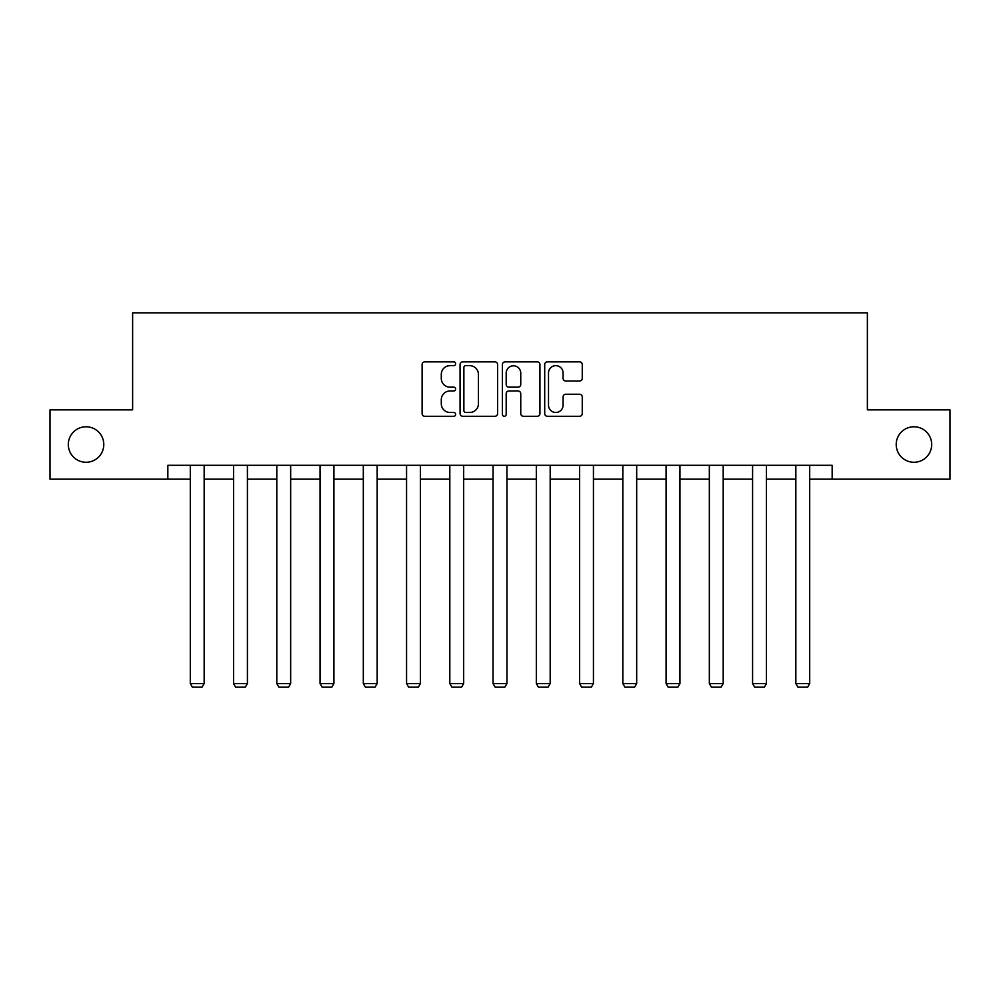 <?xml version="1.0" encoding="UTF-8"?>
<svg xmlns="http://www.w3.org/2000/svg" width="1000" height="1000" viewBox="0 0 1000 1000"><rect width="100%" height="100%" fill="white"/><g stroke="black" fill="none" stroke-linecap="round" stroke-linejoin="round"><path stroke-width="1.5" d="M455.637 363.762A1.9 1.9 0 0 0 453.738 361.85L424.812 361.85A2.725 2.725 0 0 0 422.1 364.575L422.1 413.562A2.725 2.725 0 0 0 424.812 416.287L453.738 416.287A1.9 1.9 0 0 0 455.637 414.375A1.9 1.9 0 0 0 453.738 412.475L449.988 412.475A8.713 8.713 0 0 1 441.287 403.762L441.287 399.675A8.713 8.713 0 0 1 449.988 390.975L453.738 390.975A1.9 1.9 0 0 0 455.637 389.062A1.9 1.9 0 0 0 453.738 387.163L449.988 387.163A8.713 8.713 0 0 1 441.287 378.45L441.287 374.375A8.713 8.713 0 0 1 449.988 365.662L453.738 365.662A1.9 1.9 0 0 0 455.637 363.762M896.213 444.525A17.75 17.75 0 0 0 913.95 462.262A17.75 17.75 0 0 0 931.7 444.525A17.75 17.75 0 0 0 913.95 426.775A17.75 17.75 0 0 0 896.213 444.525M68.3 444.525A17.75 17.75 0 0 0 86.05 462.262A17.75 17.75 0 0 0 103.787 444.525A17.75 17.75 0 0 0 86.05 426.775A17.75 17.75 0 0 0 68.3 444.525M579.538 381.037A2.725 2.725 0 0 0 582.263 378.312L582.263 364.575A2.725 2.725 0 0 0 579.538 361.85L547.425 361.85A2.725 2.725 0 0 0 544.7 364.575L544.7 413.562A2.725 2.725 0 0 0 547.425 416.287L579.538 416.287A2.725 2.725 0 0 0 582.263 413.562L582.263 396.962A2.725 2.725 0 0 0 579.538 394.237L565.788 394.237A2.725 2.725 0 0 0 563.075 396.962L563.075 405.188A7.275 7.275 0 0 1 555.788 412.475A7.275 7.275 0 0 1 548.513 405.188L548.513 372.938A7.275 7.275 0 0 1 555.788 365.662A7.275 7.275 0 0 1 563.075 372.938L563.075 378.312A2.725 2.725 0 0 0 565.788 381.037L579.538 381.037M167.838 479.175L50 479.175L50 409.862L132.625 409.862L132.625 312.825L867.375 312.825L867.375 409.862L950 409.862L950 479.175L832.163 479.175L832.163 465.312L167.838 465.312L167.838 479.175L190.3 479.175M497.612 364.575A2.725 2.725 0 0 0 494.9 361.85L462.788 361.85A2.725 2.725 0 0 0 460.062 364.575L460.062 413.562A2.725 2.725 0 0 0 462.788 416.287L494.9 416.287A2.725 2.725 0 0 0 497.612 413.562L497.612 364.575M505.1 361.85L537.212 361.85A2.725 2.725 0 0 1 539.938 364.575L539.938 413.562A2.725 2.725 0 0 1 537.212 416.287L523.475 416.287A2.725 2.725 0 0 1 520.75 413.562L520.75 393.688A2.725 2.725 0 0 0 518.025 390.975L508.913 390.975A2.725 2.725 0 0 0 506.188 393.688L506.188 414.375A1.9 1.9 0 0 1 504.288 416.287A1.9 1.9 0 0 1 502.388 414.375L502.388 364.575A2.725 2.725 0 0 1 505.1 361.85M204.163 479.175L233.55 479.175M247.413 479.175L276.8 479.175M290.663 479.175L320.05 479.175M333.913 479.175L363.312 479.175M377.175 479.175L406.562 479.175M420.425 479.175L449.812 479.175M463.675 479.175L493.062 479.175M506.938 479.175L536.325 479.175M550.188 479.175L579.575 479.175M593.438 479.175L622.825 479.175M636.688 479.175L666.087 479.175M679.95 479.175L709.338 479.175M723.2 479.175L752.588 479.175M766.45 479.175L795.837 479.175M809.7 479.175L832.163 479.175M465.775 365.662A1.9 1.9 0 0 0 463.875 367.562L463.875 410.562A1.9 1.9 0 0 0 465.775 412.475L469.725 412.475A8.713 8.713 0 0 0 478.438 403.762L478.438 374.375A8.713 8.713 0 0 0 469.725 365.662L465.775 365.662M520.75 373.075A7.275 7.275 0 0 0 513.475 365.8A7.275 7.275 0 0 0 506.188 373.075L506.188 384.438A2.725 2.725 0 0 0 508.913 387.163L518.025 387.163A2.725 2.725 0 0 0 520.75 384.438L520.75 373.075M204.163 465.312L204.163 683.575L190.3 683.575L190.3 465.312M204.163 683.575L202.075 687.175L192.375 687.175L190.3 683.575M247.413 465.312L247.413 683.575L233.55 683.575L233.55 465.312M247.413 683.575L245.338 687.175L235.625 687.175L233.55 683.575M290.663 465.312L290.663 683.575L276.8 683.575L276.8 465.312M290.663 683.575L288.587 687.175L278.888 687.175L276.8 683.575M333.913 465.312L333.913 683.575L320.05 683.575L320.05 465.312M333.913 683.575L331.838 687.175L322.137 687.175L320.05 683.575M377.175 465.312L377.175 683.575L363.312 683.575L363.312 465.312M377.175 683.575L375.087 687.175L365.387 687.175L363.312 683.575M420.425 465.312L420.425 683.575L406.562 683.575L406.562 465.312M420.425 683.575L418.35 687.175L408.638 687.175L406.562 683.575M463.675 465.312L463.675 683.575L449.812 683.575L449.812 465.312M463.675 683.575L461.6 687.175L451.9 687.175L449.812 683.575M506.938 465.312L506.938 683.575L493.062 683.575L493.062 465.312M506.938 683.575L504.85 687.175L495.15 687.175L493.062 683.575M550.188 465.312L550.188 683.575L536.325 683.575L536.325 465.312M550.188 683.575L548.1 687.175L538.4 687.175L536.325 683.575M593.438 465.312L593.438 683.575L579.575 683.575L579.575 465.312M593.438 683.575L591.362 687.175L581.65 687.175L579.575 683.575M636.688 465.312L636.688 683.575L622.825 683.575L622.825 465.312M636.688 683.575L634.612 687.175L624.913 687.175L622.825 683.575M679.95 465.312L679.95 683.575L666.087 683.575L666.087 465.312M679.95 683.575L677.862 687.175L668.162 687.175L666.087 683.575M723.2 465.312L723.2 683.575L709.338 683.575L709.338 465.312M723.2 683.575L721.112 687.175L711.413 687.175L709.338 683.575M766.45 465.312L766.45 683.575L752.588 683.575L752.588 465.312M766.45 683.575L764.375 687.175L754.663 687.175L752.588 683.575M809.7 465.312L809.7 683.575L795.837 683.575L795.837 465.312M809.7 683.575L807.625 687.175L797.925 687.175L795.837 683.575"/></g></svg>
